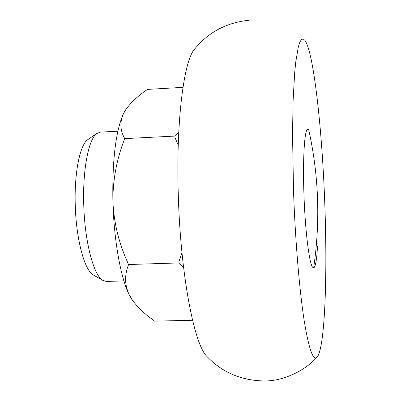 <?xml version="1.0" encoding="UTF-8"?>
<svg xmlns="http://www.w3.org/2000/svg" width="401" height="401" viewBox="0 0 401 401"><rect width="100%" height="100%" fill="white"/><g stroke="black" fill="none" stroke-linecap="round" stroke-linejoin="round"><path stroke-width="0.6" d="M293.542 191.803L292.524 133.919L293.121 100.25L294.66 72.937L295.738 62.11L298.384 46.601L299.913 41.995L301.537 39.463L303.236 38.967L304.981 40.426C313.657 52.305 322.128 128.871 324.775 203.482C327.492 274.339 325.026 344.444 317.742 356.309C313.652 362.639 309.116 350.654 304.133 320.354C299.422 289.848 295.321 241.161 293.542 191.803M208.645 358.208L205.848 355.306C193.427 340.94 180.575 272.179 178.34 196.58C175.904 126.099 183.087 65.057 193.528 50.456L196.084 47.333M312.579 267.196C309.236 263.342 305.216 231.026 303.993 195.713C302.74 162.495 304.189 133.648 307.021 129.663L308.595 129.197C318.8 174.871 320.489 221.096 313.662 267.868L312.579 267.196C309.236 263.342 305.216 231.026 303.993 195.713C302.74 162.495 304.189 133.648 307.021 129.663M94.009 275.377L92.992 274.8C84.305 269.728 76.085 238.675 75.253 204.986C74.22 173.362 79.809 145.312 87.538 139.799L88.506 139.142M123.899 280.916L106.25 281.432L102.626 280.264C93.448 274.921 84.656 241.146 83.739 204.38C82.601 169.869 88.531 139.393 96.696 133.578L100.22 132.124L117.854 131.212M125.909 109.428L123.438 113.673C115.673 131.182 112.165 160.626 112.912 202.009C113.989 240.344 120.691 277.622 128.977 294.344L132.029 299.763L134.049 302.389M192.57 320.274L154.305 321.156L154.064 320.635C145.137 314.394 138.009 307.697 132.676 300.544L128.977 294.344C124.706 284.775 124.5 275.041 128.36 265.151L128.034 263.277C119.052 243.813 114.009 223.392 112.912 202.009C112.706 180.696 116.485 159.994 124.255 139.894L124.465 138.104C120.084 130.17 119.739 122.024 123.438 113.673L124.51 111.658C129.267 104.065 136.701 96.801 146.816 89.874L147.027 89.423L182.986 87.353M181.979 252.78L178.911 261.658L178.951 262.931L179.197 263.552L183.543 267.126M178.911 261.658L179.197 263.552M178.951 262.931L128.074 264.54M178.741 132.581L175.067 135.548L174.901 137.348L178.239 145.182M175.067 135.548L174.901 137.348M174.861 136.084L124.22 138.641M317.517 245.973C316.805 259.728 315.522 267.021 313.662 267.868M193.528 50.456C207.437 32.671 226.014 22.591 249.257 20.215M205.848 355.306C221.141 371.907 240.47 380.459 263.833 380.95C283.988 381.446 306.259 369.516 316.424 357.757M92.992 274.8L102.626 280.264M87.538 139.799L96.696 133.578M132.029 299.763L132.671 300.55"/></g></svg>
